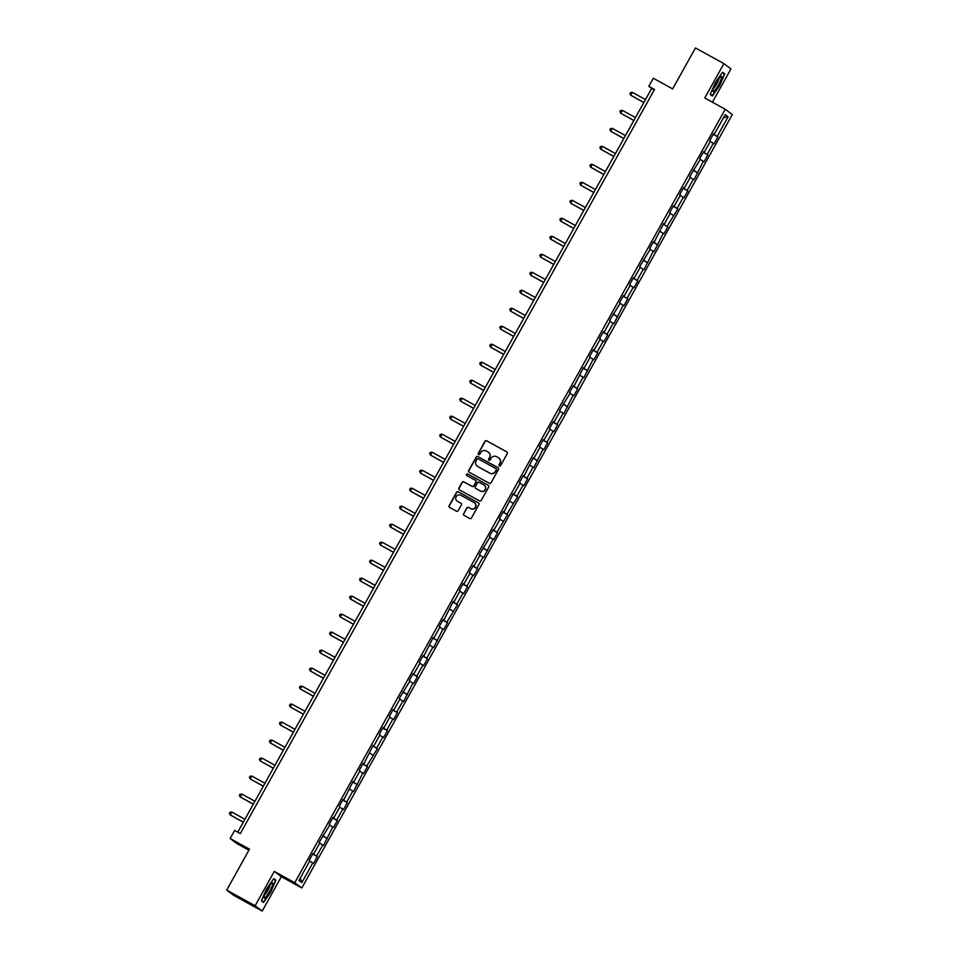 <?xml version="1.0" encoding="UTF-8"?>
<svg xmlns="http://www.w3.org/2000/svg" width="959" height="959" viewBox="0 0 959 959"><rect width="100%" height="100%" fill="white"/><g stroke="black" fill="none" stroke-linecap="round" stroke-linejoin="round"><path stroke-width="1.44" d="M499.363 466.014A0.911 0.887 -53.2 0 0 500.586 465.642L507.275 453.619A1.295 1.271 -53.2 0 0 506.796 451.869L486.692 440.804A1.295 1.271 -53.2 0 0 484.942 441.32L478.253 453.343A0.911 0.887 -53.2 0 0 478.589 454.566A0.911 0.887 -53.2 0 0 479.812 454.206L480.675 452.648A4.148 4.076 -53.2 0 1 486.273 450.994L487.939 451.917A4.148 4.076 -53.2 0 1 489.498 457.503L488.634 459.061A0.911 0.887 -53.2 0 0 488.982 460.284A0.911 0.887 -53.2 0 0 490.205 459.924L491.068 458.366A4.148 4.076 -53.2 0 1 496.654 456.712L498.332 457.635A4.148 4.076 -53.2 0 1 499.891 463.233L499.028 464.791A0.911 0.887 -53.2 0 0 499.363 466.014A0.911 0.887 -53.2 0 1 499.207 464.923L499.028 464.791M463.581 513.64A1.295 1.271 -53.2 0 0 464.072 515.391L469.718 518.495A1.295 1.271 -53.2 0 0 471.456 517.98L478.901 504.614A1.295 1.271 -53.2 0 0 478.409 502.876L458.306 491.799A1.295 1.271 -53.2 0 0 456.556 492.315L449.124 505.669A1.295 1.271 -53.2 0 0 449.603 507.419L456.424 511.171A1.295 1.271 -53.2 0 0 458.174 510.656L461.351 504.937A1.295 1.271 -53.2 0 0 460.859 503.187L457.491 501.329A3.464 3.404 -53.2 0 1 456.304 496.45A3.464 3.404 -53.2 0 1 460.859 495.276L474.094 502.564A3.464 3.404 -53.2 0 1 475.268 507.443A3.464 3.404 -53.2 0 1 470.725 508.618L468.519 507.407A1.295 1.271 -53.2 0 0 466.769 507.922L463.772 513.784A1.295 1.271 -53.2 0 0 464.024 515.355M712.405 102.205L730.95 68.892L723.889 63.618L695.443 47.95L672.643 88.887L653.307 78.242L648.811 86.31L654.506 89.451L240.325 833.563L234.643 830.434L230.148 838.502L237.209 843.788L248.896 850.225M255.142 905.775L262.215 911.05L281.335 876.682L274.274 871.407L255.142 905.775L226.696 890.108L249.484 849.159L230.148 838.502M274.274 871.407L294.761 882.688L725.232 109.266L732.304 114.553L301.821 887.962L294.761 882.688M723.889 63.618L704.757 97.986L725.232 109.266M489.306 483.288A1.295 1.271 -53.2 0 0 491.056 482.773L498.488 469.407A1.295 1.271 -53.2 0 0 498.009 467.668L477.906 456.592A1.295 1.271 -53.2 0 0 476.155 457.107L468.723 470.461A1.295 1.271 -53.2 0 0 469.203 472.212L489.306 483.288M488.694 487.016L481.262 500.37A1.295 1.271 -53.2 0 1 479.512 500.886L459.409 489.821A1.295 1.271 -53.2 0 1 458.917 488.071L462.106 482.353A1.295 1.271 -53.2 0 1 463.844 481.838L472.008 486.321A1.295 1.271 -53.2 0 0 473.746 485.805L475.856 482.017A1.295 1.271 -53.2 0 0 475.376 480.267L466.889 475.592A0.911 0.887 -53.2 0 1 466.577 474.321A0.911 0.887 -53.2 0 1 467.764 474.01L488.203 485.266A1.295 1.271 -53.2 0 1 488.694 487.016M262.215 911.05L233.768 895.382L226.696 890.108M317.321 856.591L316.626 856.075L322.787 844.999L323.483 845.526L332.797 827.006L333.492 827.533L337.352 820.616L336.657 820.089L342.819 809.024L343.514 809.54L347.362 802.623L346.667 802.096L352.828 791.031L353.523 791.547L362.838 773.038L363.545 773.553L367.393 766.637L366.698 766.121L377.402 748.643L376.707 748.128L382.869 737.051L383.564 737.567L387.424 730.65L386.717 730.135L392.89 719.058L393.586 719.586L397.434 712.657L396.738 712.141L402.9 701.065L403.595 701.592L412.909 683.072L413.605 683.599L417.465 676.682L416.769 676.155L422.931 665.09L423.626 665.606L427.474 658.689L426.779 658.162L432.941 647.097L433.636 647.613L442.95 629.104L443.657 629.619L447.505 622.703L446.81 622.187L457.515 604.709L456.82 604.194L462.981 593.118L463.677 593.633L467.536 586.716L466.829 586.201L473.003 575.124L473.698 575.652L477.546 568.723L476.851 568.207L483.012 557.131L483.708 557.659L493.022 539.138L493.717 539.665L497.577 532.748L496.882 532.221L507.587 514.755L506.891 514.228L517.608 496.762L516.901 496.235L523.063 485.17L523.77 485.686L527.618 478.769L526.923 478.241L533.084 467.177L533.779 467.692L543.094 449.184L543.789 449.699L547.649 442.782L546.954 442.267L553.115 431.19L553.811 431.718L557.659 424.789L556.963 424.274L563.125 413.197L563.82 413.725L573.134 395.204L573.83 395.731L577.69 388.815L576.994 388.287L583.156 377.211L583.851 377.738L593.165 359.229L593.861 359.745L597.721 352.828L597.013 352.301L603.175 341.236L603.882 341.752L607.73 334.835L607.035 334.307L613.197 323.243L613.892 323.758L623.206 305.25L623.901 305.765L627.761 298.848L627.066 298.333L633.228 287.256L633.923 287.784L637.771 280.855L637.076 280.34L643.237 269.263L643.933 269.791L653.247 251.27L653.954 251.797L663.268 233.277L663.964 233.804L667.812 226.887L667.116 226.36L677.833 208.894L677.126 208.367L683.299 197.302L683.995 197.818L687.843 190.901L687.147 190.373L693.309 179.309L694.004 179.824L703.319 161.316L704.014 161.831L707.874 154.914L707.179 154.399L713.34 143.323L714.035 143.85L717.883 136.921L717.188 136.406L728.097 116.794L725.196 114.624L714.287 134.236L713.592 133.709L709.732 140.637L710.439 141.153L704.266 152.229L703.57 151.702L699.722 158.631L700.418 159.146L689.713 176.612L690.408 177.139L684.246 188.216L683.551 187.688L679.691 194.605L680.387 195.133L674.225 206.197L673.53 205.682L669.682 212.598L670.377 213.126L664.215 224.19L663.52 223.675L654.206 242.183L653.499 241.668L649.651 248.585L650.346 249.1L639.641 266.578L640.336 267.093L634.175 278.17L633.479 277.642L629.619 284.571L630.327 285.087L624.153 296.163L623.458 295.636L619.61 302.565L620.305 303.08L609.6 320.546L610.296 321.073L604.134 332.15L603.439 331.622L599.579 338.539L600.274 339.066L594.112 350.131L593.417 349.615L589.569 356.532L590.264 357.06L584.103 368.124L583.408 367.609L574.093 386.117L573.386 385.602L569.538 392.519L570.233 393.034L559.529 410.512L560.224 411.027L554.062 422.104L553.367 421.576L549.507 428.505L550.214 429.021L544.041 440.097L543.345 439.57L539.497 446.498L540.193 447.014L534.031 458.09L533.336 457.563L524.022 476.084L523.326 475.556L519.466 482.473L520.162 483L514 494.065L513.305 493.549L503.99 512.058L503.295 511.543L499.435 518.459L500.142 518.987L493.981 530.051L493.274 529.536L489.426 536.453L490.121 536.968L479.416 554.446L480.111 554.961L473.95 566.038L473.255 565.522L469.395 572.439L470.09 572.955L463.928 584.031L463.233 583.504L459.385 590.432L460.08 590.948L453.919 602.024L453.223 601.497L443.909 620.017L443.214 619.49L439.354 626.407L440.049 626.934L433.888 637.999L433.192 637.483L423.878 655.992L423.183 655.476L419.323 662.393L420.03 662.921L413.868 673.985L413.161 673.47L409.313 680.387L410.008 680.902L399.304 698.38L399.999 698.895L393.837 709.972L393.142 709.456L389.282 716.373L389.977 716.888L383.816 727.965L383.121 727.437L379.273 734.366L379.968 734.882L373.806 745.958L373.111 745.431L363.797 763.951L363.101 763.424L359.241 770.341L359.937 770.868L353.775 781.933L353.08 781.417L343.766 799.926L343.07 799.41L339.21 806.327L339.918 806.855L333.756 817.919L333.049 817.404L329.201 824.32L329.896 824.836L319.191 842.314L319.886 842.829L313.725 853.906L313.03 853.39L309.17 860.307L309.865 860.822L298.956 880.434L301.857 882.604L312.778 862.992L313.473 863.52L317.321 856.591L312.67 854.025M312.766 853.846L316.626 856.075M319.683 843.201L322.787 844.999M313.725 853.906L312.958 853.51M322.787 835.852L326.635 838.082M329.692 825.208L332.797 827.006M323.734 835.912L322.967 835.517M332.797 817.859L336.657 820.089M339.702 807.214L342.819 809.024M333.756 817.919L332.977 817.524M342.807 799.866L346.667 802.096M349.723 789.233L352.828 791.031M343.766 799.926L342.998 799.542M352.828 781.873L356.676 784.102M359.733 771.24L362.838 773.038M353.775 781.933L353.008 781.549M362.838 763.879L366.698 766.121M369.754 753.247L372.859 755.045M363.797 763.951L363.029 763.556M372.859 745.898L376.707 748.128M379.764 735.253L382.869 737.051M373.806 745.958L373.039 745.563M382.869 727.905L386.717 730.135M389.774 717.26L392.89 719.058M383.816 727.965L383.049 727.569M392.878 709.912L396.738 712.141M399.795 699.267L402.9 701.065M393.837 709.972L393.07 709.576M402.9 691.918L406.748 694.148M409.805 681.274L412.909 683.072M403.847 691.978L403.08 691.583M412.909 673.925L416.769 676.155M419.814 663.28L422.931 665.09M413.868 673.985L413.089 673.59M422.931 655.932L426.779 658.162M429.836 645.299L432.941 647.097M423.878 655.992L423.111 655.608M432.941 637.939L436.789 640.168M439.845 627.306L442.95 629.104M433.888 637.999L433.12 637.615M442.95 619.946L446.81 622.187M449.867 609.313L452.972 611.111M443.909 620.017L443.142 619.622M452.972 601.952L456.82 604.194M459.876 591.319L462.981 593.118M453.919 602.024L453.151 601.629M462.981 583.971L466.829 586.201M469.886 573.326L473.003 575.124M463.928 584.031L463.161 583.635M472.991 565.978L476.851 568.207M479.908 555.333L483.012 557.131M473.95 566.038L473.183 565.642M483.012 547.985L486.86 550.214M489.917 537.34L493.022 539.138M483.959 548.045L483.192 547.649M493.022 529.991L496.882 532.221M499.927 519.346L503.043 521.157M493.981 530.051L493.202 529.656M503.043 511.998L506.891 514.228M509.948 501.365L513.053 503.163M503.99 512.058L503.223 511.674M513.053 494.005L516.901 496.235M519.958 483.372L523.063 485.17M514 494.065L513.233 493.681M523.063 476.012L526.923 478.241M529.979 465.379L533.084 467.177M524.022 476.084L523.254 475.688M533.084 458.018L536.932 460.26M539.989 447.385L543.094 449.184M534.031 458.09L533.264 457.695M543.094 440.037L546.954 442.267M549.998 429.392L553.115 431.19M544.041 440.097L543.274 439.702M553.103 422.044L556.963 424.274M560.02 411.399L563.125 413.197M554.062 422.104L553.295 421.708M563.125 404.051L566.973 406.28M570.03 393.406L573.134 395.204M564.072 404.111L563.305 403.715M573.134 386.057L576.994 388.287M580.039 375.413L583.156 377.211M574.093 386.117L573.314 385.722M583.156 368.064L587.004 370.294M590.061 357.431L593.165 359.229M584.103 368.124L583.336 367.741M593.165 350.071L597.013 352.301M600.07 339.438L603.175 341.236M594.112 350.131L593.345 349.747M603.175 332.078L607.035 334.307M610.092 321.445L613.197 323.243M604.134 332.15L603.367 331.754M613.197 314.084L617.045 316.326M620.101 303.452L623.206 305.25M614.144 314.156L613.376 313.761M623.206 296.103L627.066 298.333M630.111 285.458L633.228 287.256M624.153 296.163L623.386 295.768M633.216 278.11L637.076 280.34M640.132 267.465L643.237 269.263M634.175 278.17L633.408 277.774M643.237 260.117L647.085 262.346M650.142 249.472L653.247 251.27M644.184 260.177L643.417 259.781M653.247 242.124L657.107 244.353M660.164 231.479L663.268 233.277M654.206 242.183L653.439 241.788M663.268 224.13L667.116 226.36M670.173 213.485L673.278 215.296M664.215 224.19L663.448 223.807M673.278 206.137L677.126 208.367M680.183 195.504L683.299 197.302M674.225 206.197L673.458 205.813M683.288 188.144L687.147 190.373M690.204 177.511L693.309 179.309M684.246 188.216L683.479 187.82M693.309 170.151L697.157 172.392M700.214 159.518L703.319 161.316M694.256 170.222L693.489 169.827M703.319 152.169L707.179 154.399M710.223 141.524L713.34 143.323M704.266 152.229L703.498 151.834M713.328 134.176L717.188 136.406M723.494 117.693L728.097 116.794M714.287 134.236L713.52 133.84M281.335 876.682L301.821 887.962M648.811 86.31L651.676 88.456L237.748 832.148M300.251 878.108L301.857 882.604M309.661 861.194L312.778 862.992M654.266 89.882L651.676 88.456M713.232 134.356L717.883 136.921M703.211 152.349L707.874 154.914M693.201 170.342L697.852 172.908M683.192 188.336L687.843 190.901M673.17 206.329L677.833 208.894M663.16 224.322L667.812 226.887M653.139 242.315L657.802 244.881M643.129 260.309L647.781 262.862M633.12 278.29L637.771 280.855M623.098 296.283L627.761 298.848M613.089 314.276L617.74 316.842M603.079 332.27L607.73 334.835M593.058 350.263L597.721 352.828M583.048 368.256L587.699 370.821M573.026 386.249L577.69 388.815M563.017 404.242L567.668 406.796M553.007 422.224L557.659 424.789M542.986 440.217L547.649 442.782M532.976 458.21L537.627 460.776M522.967 476.203L527.618 478.769M512.945 494.197L517.608 496.762M502.936 512.19L507.587 514.755M492.914 530.183L497.577 532.748M482.904 548.176L487.556 550.73M472.895 566.158L477.546 568.723M462.873 584.151L467.536 586.716M452.864 602.144L457.515 604.709M442.854 620.137L447.505 622.703M432.833 638.131L437.484 640.696M422.823 656.124L427.474 658.689M412.802 674.117L417.465 676.682M402.792 692.11L407.443 694.664M392.782 710.092L397.434 712.657M382.761 728.085L387.424 730.65M372.751 746.078L377.402 748.643M362.742 764.071L367.393 766.637M352.72 782.064L357.371 784.63M342.711 800.058L347.362 802.623M332.689 818.051L337.352 820.616M322.68 836.044L327.331 838.598M715.342 82.546L710.211 94.473L712.333 96.056L719.598 85.723L724.728 73.795L722.595 72.213L715.342 82.546M263.497 902.455L270.762 892.122L275.892 880.194L273.759 878.612L266.506 888.945L261.375 900.873L263.497 902.455M722.379 72.512L724.728 73.795M722.355 72.56L724.273 73.999L719.598 85.723M273.543 878.912L275.892 880.194M273.519 878.959L275.437 880.398L270.762 892.122M499.207 464.923L500.083 463.377A4.148 4.076 -53.2 0 0 498.896 458.006M488.503 452.288A4.148 4.076 -53.2 0 1 489.689 457.647L488.826 459.205A0.911 0.887 -53.2 0 0 488.97 460.284M507.035 452.037A1.295 1.271 -53.2 0 0 506.987 452.013L486.884 440.936A1.295 1.271 -53.2 0 0 485.134 441.464L478.445 453.487A0.911 0.887 -53.2 0 0 478.589 454.566M498.236 467.836A1.295 1.271 -53.2 0 0 498.201 467.812L478.085 456.736A1.295 1.271 -53.2 0 0 476.347 457.251L468.903 470.605A1.295 1.271 -53.2 0 0 469.155 472.188M496.235 469.79A0.911 0.887 -53.2 0 0 495.899 468.567L478.241 458.858A0.911 0.887 -53.2 0 0 477.019 459.217L476.108 460.859A4.148 4.076 -53.2 0 0 477.666 466.446L489.725 473.087A4.148 4.076 -53.2 0 0 495.323 471.432L496.426 469.934A0.911 0.887 -53.2 0 0 496.091 468.711M496.426 469.934L495.515 471.576A4.148 4.076 -53.2 0 1 489.917 473.231L477.858 466.589M475.616 480.435A1.295 1.271 -53.2 0 1 476.048 482.161L473.938 485.949A1.295 1.271 -53.2 0 1 472.188 486.465L464.036 481.981A1.295 1.271 -53.2 0 0 462.298 482.497L459.109 488.215A1.295 1.271 -53.2 0 0 459.361 489.785M488.443 485.434A1.295 1.271 -53.2 0 0 488.395 485.41L467.956 474.154A0.911 0.887 -53.2 0 0 466.889 475.592M480.459 490.984A3.464 3.404 -53.2 0 0 485.014 489.809A3.464 3.404 -53.2 0 0 483.839 484.93L479.176 482.365A1.295 1.271 -53.2 0 0 477.426 482.88L475.316 486.669A1.295 1.271 -53.2 0 0 475.796 488.419L480.651 491.128A3.464 3.404 -53.2 0 0 485.206 489.953A3.464 3.404 -53.2 0 0 484.319 485.254M480.651 491.128L475.988 488.563M474.573 502.888A3.464 3.404 -53.2 0 1 475.46 507.587A3.464 3.404 -53.2 0 1 470.917 508.761L468.711 507.551A1.295 1.271 -53.2 0 0 466.961 508.066L463.772 513.784M461.099 503.367A1.295 1.271 -53.2 0 0 461.051 503.331L457.671 501.473M478.649 503.043A1.295 1.271 -53.2 0 0 478.601 503.019L458.498 491.943A1.295 1.271 -53.2 0 0 456.748 492.458L449.315 505.813A1.295 1.271 -53.2 0 0 449.567 507.395M645.479 99.592L632.401 92.388L630.794 95.265L643.837 102.541M632.401 92.388L630.578 92.544L629.943 93.694L630.794 95.265L643.873 102.469M713.005 90.038A8.583 1.534 118.8 0 0 712.885 90.913A8.583 1.534 118.8 0 0 716.721 87.844A8.583 1.534 118.8 0 0 721.468 77.979A8.583 1.534 118.8 0 0 720.748 76.636A8.583 1.534 118.8 0 0 716.373 82.414A8.583 1.534 118.8 0 0 713.005 90.038M713.544 88.276A5.874 1.055 118.8 0 0 716.529 84.272A5.874 1.055 118.8 0 0 718.794 79.141A5.874 1.055 118.8 0 0 718.866 78.614M719.298 85.555L712.261 95.564L710.355 94.126M710.223 94.438L712.261 95.564M269.647 891.331A8.583 1.534 118.8 0 0 271.912 883.035A8.583 1.534 118.8 0 0 267.165 889.484A8.583 1.534 118.8 0 0 264.049 897.312A8.583 1.534 118.8 0 0 269.647 891.331M264.708 894.675A5.874 1.055 118.8 0 0 267.909 890.3A5.874 1.055 118.8 0 0 270.03 885.013M270.462 891.954L263.425 901.963L261.519 900.537M261.387 900.837L263.425 901.963M635.457 117.585L622.391 110.381L620.785 113.258L633.815 120.534M622.391 110.381L620.569 110.537L619.922 111.688L620.785 113.258L633.863 120.462M625.448 135.567L612.369 128.374L610.763 131.251L623.806 138.528M612.369 128.374L610.559 128.53L609.912 129.681L610.763 131.251L623.841 138.456M615.438 153.56L602.36 146.355L600.754 149.244L613.784 156.521M602.36 146.355L600.538 146.523L599.902 147.674L600.754 149.244L613.832 156.449M605.417 171.553L592.338 164.349L590.744 167.238L603.774 174.514M592.338 164.349L590.528 164.504L589.881 165.667L590.744 167.238L603.81 174.442M595.407 189.546L582.329 182.342L580.722 185.231L593.765 192.507M582.329 182.342L580.507 182.498L579.871 183.66L580.722 185.231L593.801 192.435M585.398 207.54L572.319 200.335L570.713 203.224L583.743 210.489M572.319 200.335L570.497 200.491L569.862 201.642L570.713 203.224L583.791 210.417M575.376 225.533L562.298 218.328L560.691 221.205L573.734 228.482M562.298 218.328L560.488 218.484L559.84 219.635L560.691 221.205L573.77 228.41M565.366 243.526L552.288 236.322L550.682 239.199L563.724 246.475M552.288 236.322L550.466 236.477L549.831 237.628L550.682 239.199L563.76 246.403M555.345 261.519L542.279 254.315L540.672 257.192L553.703 264.468M542.279 254.315L540.456 254.471L539.809 255.621L540.672 257.192L553.751 264.396M545.335 279.501L532.257 272.308L530.651 275.185L543.693 282.461M532.257 272.308L530.447 272.464L529.8 273.615L530.651 275.185L543.729 282.39M535.326 297.494L522.247 290.289L520.641 293.178L533.672 300.455M522.247 290.289L520.425 290.457L519.79 291.608L520.641 293.178L533.719 300.383M525.304 315.487L512.226 308.283L510.632 311.172L523.662 318.448M512.226 308.283L510.416 308.438L509.768 309.601L510.632 311.172L523.698 318.376M515.295 333.48L502.216 326.276L500.61 329.165L513.652 336.441M502.216 326.276L500.394 326.432L499.759 327.594L500.61 329.165L513.688 336.369M505.285 351.474L492.207 344.269L490.6 347.158L503.631 354.422M492.207 344.269L490.385 344.425L489.749 345.576L490.6 347.158L503.679 354.351M495.264 369.467L482.185 362.262L480.579 365.139L493.621 372.416M482.185 362.262L480.375 362.418L479.728 363.569L480.579 365.139L493.657 372.344M485.254 387.46L472.176 380.255L470.569 383.132L483.612 390.409M472.176 380.255L470.354 380.411L469.718 381.562L470.569 383.132L483.648 390.337M475.232 405.453L462.166 398.249L460.56 401.126L473.59 408.402M462.166 398.249L460.344 398.405L459.697 399.555L460.56 401.126L473.638 408.33M465.223 423.434L452.145 416.242L450.538 419.119L463.581 426.395M452.145 416.242L450.334 416.398L449.687 417.549L450.538 419.119L463.617 426.323M455.213 441.428L442.135 434.223L440.529 437.112L453.559 444.389M442.135 434.223L440.313 434.391L439.678 435.542L440.529 437.112L453.607 444.317M445.192 459.421L432.113 452.216L430.519 455.105L443.549 462.382M432.113 452.216L430.303 452.372L429.656 453.535L430.519 455.105L443.585 462.31M435.182 477.414L422.104 470.21L420.498 473.099L433.54 480.375M422.104 470.21L420.282 470.366L419.646 471.528L420.498 473.099L433.576 480.303M425.173 495.407L412.094 488.203L410.488 491.092L423.518 498.356M412.094 488.203L410.272 488.359L409.625 489.51L410.488 491.092L423.566 498.284M415.151 513.401L402.073 506.196L400.466 509.085L413.509 516.35M402.073 506.196L400.263 506.352L399.615 507.503L400.466 509.085L413.545 516.278M405.142 531.394L392.063 524.189L390.457 527.066L403.499 534.343M392.063 524.189L390.241 524.345L389.606 525.496L390.457 527.066L403.535 534.271M395.12 549.387L382.054 542.183L380.447 545.06L393.478 552.336M382.054 542.183L380.232 542.338L379.584 543.489L380.447 545.06L393.526 552.264M385.11 567.368L372.032 560.176L370.426 563.053L383.468 570.329M372.032 560.176L370.222 560.332L369.575 561.483L370.426 563.053L383.504 570.257M375.101 585.362L362.022 578.157L360.416 581.046L373.447 588.323M362.022 578.157L360.2 578.325L359.565 579.476L360.416 581.046L373.495 588.251M365.079 603.355L352.001 596.15L350.407 599.039L363.437 606.316M352.001 596.15L350.191 596.306L349.544 597.469L350.407 599.039L363.473 606.244M355.07 621.348L341.991 614.144L340.385 617.033L353.427 624.309M341.991 614.144L340.169 614.299L339.534 615.462L340.385 617.033L353.463 624.237M345.06 639.341L331.982 632.137L330.376 635.026L343.406 642.29M331.982 632.137L330.16 632.293L329.512 633.443L330.376 635.026L343.454 642.218M335.039 657.335L321.96 650.13L320.354 653.019L333.396 660.283M321.96 650.13L320.15 650.286L319.503 651.437L320.354 653.019L333.432 660.212M325.029 675.328L311.951 668.123L310.344 671L323.387 678.277M311.951 668.123L310.129 668.279L309.493 669.43L310.344 671L323.423 678.205M315.008 693.321L301.929 686.117L300.335 688.994L313.365 696.27M301.929 686.117L300.119 686.272L299.472 687.423L300.335 688.994L313.413 696.198M304.998 711.302L291.92 704.11L290.313 706.987L303.356 714.263M291.92 704.11L290.109 704.266L289.462 705.416L290.313 706.987L303.392 714.191M294.988 729.296L281.91 722.103L280.304 724.98L293.334 732.256M281.91 722.103L280.088 722.259L279.453 723.41L280.304 724.98L293.382 732.185M284.967 747.289L271.888 740.084L270.282 742.973L283.325 750.25M271.888 740.084L270.078 740.252L269.431 741.403L270.282 742.973L283.361 750.178M274.957 765.282L261.879 758.078L260.273 760.966L273.315 768.243M261.879 758.078L260.057 758.233L259.421 759.396L260.273 760.966L273.351 768.171M264.936 783.275L251.869 776.071L250.263 778.96L263.293 786.224M251.869 776.071L250.047 776.227L249.4 777.377L250.263 778.96L263.341 786.152M254.926 801.268L241.848 794.064L240.241 796.953L253.284 804.217M241.848 794.064L240.038 794.22L239.39 795.371L240.241 796.953L253.32 804.145M244.917 819.262L231.838 812.057L230.232 814.934L243.274 822.211M231.838 812.057L230.016 812.213L229.381 813.364L230.232 814.934L243.31 822.139"/></g></svg>
